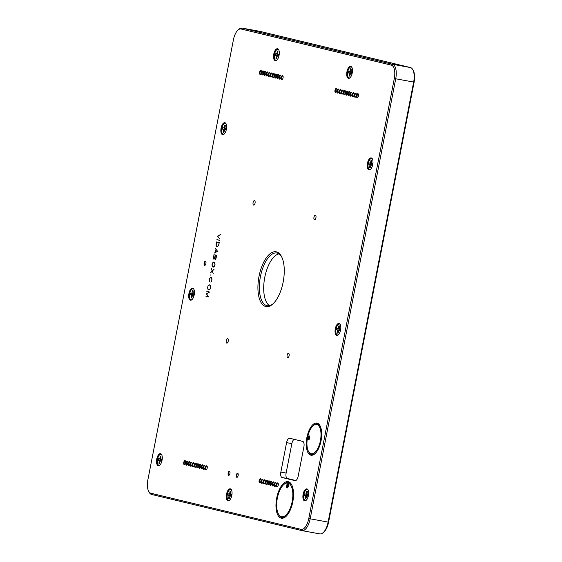 <?xml version="1.0" encoding="UTF-8"?>
<svg xmlns="http://www.w3.org/2000/svg" width="562" height="562" viewBox="0 0 562 562"><rect width="100%" height="100%" fill="white"/><g stroke="black" fill="none" stroke-linecap="round" stroke-linejoin="round"><path stroke-width="0.84" d="M301.091 529.362L150.862 493.232A12.322 5.479 100.4 0 1 148.607 491.167A12.322 5.479 100.4 0 1 147.876 479.85L233.413 39.818A12.322 5.479 100.4 0 1 237.993 30.088A12.322 5.479 100.4 0 1 241.098 29.006L391.328 65.143A12.322 5.479 100.4 0 1 394.306 78.518L308.777 518.55A12.322 5.479 100.4 0 1 301.091 529.362L301.829 530.584A13.397 5.957 -79.6 0 0 301.97 530.619A13.397 5.957 -79.6 0 0 310.182 518.831L395.718 78.806A13.397 5.957 -79.6 0 0 392.473 64.265L242.243 28.128A13.397 5.957 -79.6 0 0 242.103 28.1A13.397 5.957 -79.6 0 0 238.878 29.308L237.993 30.088M226.254 342.37A2.283 1.019 100.4 0 1 226.465 339.87A2.283 1.019 100.4 0 1 227.652 338.626A2.283 1.019 100.4 0 1 228.242 341.057A2.283 1.019 100.4 0 1 226.83 343.122A2.283 1.019 100.4 0 1 226.254 342.37M313.954 218.99A2.283 1.019 100.4 0 1 314.172 216.489A2.283 1.019 100.4 0 1 315.352 215.246A2.283 1.019 100.4 0 1 315.942 217.677A2.283 1.019 100.4 0 1 314.53 219.742A2.283 1.019 100.4 0 1 313.954 218.99M295.057 480.643L282.068 477.524A5.002 2.227 100.4 0 1 280.852 472.094L286.578 442.645A5.002 2.227 100.4 0 1 289.648 438.248A5.002 2.227 100.4 0 1 289.697 438.255L302.686 441.381A5.002 2.227 100.4 0 1 303.894 446.811L298.169 476.26A5.002 2.227 100.4 0 1 295.106 480.658A5.002 2.227 100.4 0 1 295.057 480.643L295.162 480.665M228.65 475.354A2.072 0.92 -79.6 0 0 229.17 475.171A2.072 0.92 -79.6 0 0 229.949 473.485A2.072 0.92 -79.6 0 0 229.816 471.63A2.072 0.92 -79.6 0 0 228.27 472.614A2.072 0.92 -79.6 0 0 228.65 475.354M259.623 482.8A2.072 0.92 -79.6 0 0 260.15 482.625A2.072 0.92 -79.6 0 0 260.93 480.939A2.072 0.92 -79.6 0 0 260.796 479.084A2.072 0.92 -79.6 0 0 259.251 480.06A2.072 0.92 -79.6 0 0 259.623 482.8M263.957 483.847A2.072 0.92 -79.6 0 0 264.477 483.664A2.072 0.92 -79.6 0 0 265.257 481.978A2.072 0.92 -79.6 0 0 265.131 480.124A2.072 0.92 -79.6 0 0 263.585 481.107A2.072 0.92 -79.6 0 0 263.957 483.847M268.292 484.887A2.072 0.92 -79.6 0 0 268.812 484.704A2.072 0.92 -79.6 0 0 269.591 483.018A2.072 0.92 -79.6 0 0 269.458 481.17A2.072 0.92 -79.6 0 0 267.912 482.147A2.072 0.92 -79.6 0 0 268.292 484.887M272.626 485.926A2.072 0.92 -79.6 0 0 273.146 485.751A2.072 0.92 -79.6 0 0 273.926 484.065A2.072 0.92 -79.6 0 0 273.792 482.21A2.072 0.92 -79.6 0 0 272.247 483.187A2.072 0.92 -79.6 0 0 272.626 485.926M276.961 486.973A2.072 0.92 -79.6 0 0 277.48 486.79A2.072 0.92 -79.6 0 0 278.26 485.104A2.072 0.92 -79.6 0 0 278.127 483.25A2.072 0.92 -79.6 0 0 276.581 484.233A2.072 0.92 -79.6 0 0 276.961 486.973M203.746 469.361A2.072 0.92 -79.6 0 0 204.266 469.179A2.072 0.92 -79.6 0 0 205.046 467.493A2.072 0.92 -79.6 0 0 204.912 465.645A2.072 0.92 -79.6 0 0 203.367 466.622A2.072 0.92 -79.6 0 0 203.746 469.361M199.412 468.322A2.072 0.92 -79.6 0 0 199.932 468.139A2.072 0.92 -79.6 0 0 200.711 466.453A2.072 0.92 -79.6 0 0 200.578 464.598A2.072 0.92 -79.6 0 0 199.032 465.582A2.072 0.92 -79.6 0 0 199.412 468.322M195.077 467.282A2.072 0.92 -79.6 0 0 195.597 467.099A2.072 0.92 -79.6 0 0 196.377 465.413A2.072 0.92 -79.6 0 0 196.25 463.559A2.072 0.92 -79.6 0 0 194.698 464.535A2.072 0.92 -79.6 0 0 195.077 467.282M190.743 466.235A2.072 0.92 -79.6 0 0 191.27 466.053A2.072 0.92 -79.6 0 0 192.049 464.367A2.072 0.92 -79.6 0 0 191.916 462.519A2.072 0.92 -79.6 0 0 190.37 463.495A2.072 0.92 -79.6 0 0 190.743 466.235M186.415 465.196A2.072 0.92 -79.6 0 0 186.935 465.013A2.072 0.92 -79.6 0 0 187.715 463.327A2.072 0.92 -79.6 0 0 187.582 461.472A2.072 0.92 -79.6 0 0 186.036 462.456A2.072 0.92 -79.6 0 0 186.415 465.196M281.766 79.635A2.072 0.92 -79.6 0 0 282.286 79.453A2.072 0.92 -79.6 0 0 283.072 77.767A2.072 0.92 -79.6 0 0 282.939 75.912A2.072 0.92 -79.6 0 0 281.393 76.896A2.072 0.92 -79.6 0 0 281.766 79.635M277.438 78.596A2.072 0.92 -79.6 0 0 277.958 78.413A2.072 0.92 -79.6 0 0 278.738 76.727A2.072 0.92 -79.6 0 0 278.604 74.872A2.072 0.92 -79.6 0 0 277.059 75.849A2.072 0.92 -79.6 0 0 277.438 78.596M273.104 77.549A2.072 0.92 -79.6 0 0 273.624 77.366A2.072 0.92 -79.6 0 0 274.404 75.68A2.072 0.92 -79.6 0 0 274.27 73.833A2.072 0.92 -79.6 0 0 272.725 74.809A2.072 0.92 -79.6 0 0 273.104 77.549M268.769 76.509A2.072 0.92 -79.6 0 0 269.289 76.327A2.072 0.92 -79.6 0 0 270.069 74.641A2.072 0.92 -79.6 0 0 269.936 72.786A2.072 0.92 -79.6 0 0 268.39 73.77A2.072 0.92 -79.6 0 0 268.769 76.509M264.435 75.47A2.072 0.92 -79.6 0 0 264.955 75.287A2.072 0.92 -79.6 0 0 265.735 73.601A2.072 0.92 -79.6 0 0 265.608 71.746A2.072 0.92 -79.6 0 0 264.056 72.723A2.072 0.92 -79.6 0 0 264.435 75.47M260.101 74.423A2.072 0.92 -79.6 0 0 260.627 74.24A2.072 0.92 -79.6 0 0 261.407 72.554A2.072 0.92 -79.6 0 0 261.274 70.707A2.072 0.92 -79.6 0 0 259.728 71.683A2.072 0.92 -79.6 0 0 260.101 74.423M337.65 93.074A2.072 0.92 -79.6 0 0 338.169 92.892A2.072 0.92 -79.6 0 0 338.949 91.206A2.072 0.92 -79.6 0 0 338.816 89.358A2.072 0.92 -79.6 0 0 337.27 90.334A2.072 0.92 -79.6 0 0 337.65 93.074M341.984 94.114A2.072 0.92 -79.6 0 0 342.504 93.938A2.072 0.92 -79.6 0 0 343.284 92.252A2.072 0.92 -79.6 0 0 343.15 90.398A2.072 0.92 -79.6 0 0 341.605 91.374A2.072 0.92 -79.6 0 0 341.984 94.114M346.318 95.161A2.072 0.92 -79.6 0 0 346.838 94.978A2.072 0.92 -79.6 0 0 347.618 93.292A2.072 0.92 -79.6 0 0 347.485 91.437A2.072 0.92 -79.6 0 0 345.939 92.421A2.072 0.92 -79.6 0 0 346.318 95.161M350.646 96.2A2.072 0.92 -79.6 0 0 351.166 96.018A2.072 0.92 -79.6 0 0 351.952 94.332A2.072 0.92 -79.6 0 0 351.819 92.484A2.072 0.92 -79.6 0 0 350.274 93.461A2.072 0.92 -79.6 0 0 350.646 96.2M354.98 97.24A2.072 0.92 -79.6 0 0 355.5 97.064A2.072 0.92 -79.6 0 0 356.28 95.378A2.072 0.92 -79.6 0 0 356.153 93.524A2.072 0.92 -79.6 0 0 354.601 94.5A2.072 0.92 -79.6 0 0 354.98 97.24M310.856 455.178A16.34 7.264 -79.6 0 0 314.966 453.745A16.34 7.264 -79.6 0 0 321.12 440.446A16.34 7.264 -79.6 0 0 320.08 425.834A16.34 7.264 -79.6 0 0 307.878 433.562A16.34 7.264 -79.6 0 0 310.856 455.178M209.436 281.78L209.015 280.199L209.5 278.387L210.68 277.396L211.34 277.558L212.043 278.998L211.565 281.464L210.848 282.117L211.769 280.824L211.832 278.436L210.659 277.537L209.296 279.026L209.436 281.78M210.378 274.944L210.132 275.289L210.293 274.923M214.087 259.194L213.391 258.365L213.974 254.67L216.784 255.345L215.738 259.272L215.12 259.44L214.867 257.979L214.087 259.194M217.564 251.326L214.326 253.048L215.379 252.359L215.977 249.289L215.274 248.179L217.564 251.326M217.346 246.655L216.686 246.5L215.984 245.053L216.447 241.948L219.257 242.622L218.527 245.664L217.346 246.655M219.918 239.124L217.592 236.202L220.817 234.361L217.684 236.152L219.918 239.124M219.658 240.395L216.932 239.602L219.658 240.395M213.377 267.083L212.373 266.521L212 264.828L212.492 263.023L213.665 262.033L214.663 262.595L215.042 264.288L214.551 266.093L213.377 267.083M212.239 271.158L210.476 272.886L212.197 271.06L211.312 268.608L212.267 270.982L214.031 269.261L212.31 271.081L213.202 273.539L212.345 271.165M208.952 289.859L207.947 289.297L207.575 287.603L208.059 285.791L209.24 284.801L210.237 285.37L210.617 287.056L210.125 288.868L208.952 289.859M208.699 296.919L205.917 296.251L208.537 296.743L206.38 293.877L209.436 292.121L206.865 291.362L209.654 292.029L206.472 293.828L208.699 296.919M348.433 78.35A6.112 2.719 100.4 0 1 346.951 71.718A6.112 2.719 100.4 0 1 350.765 66.358A6.112 2.719 100.4 0 1 351.742 67.145A6.112 2.719 100.4 0 1 352.269 72.842A6.112 2.719 100.4 0 1 349.761 77.985A6.112 2.719 100.4 0 1 348.433 78.35M336.771 335.388A6.112 2.719 100.4 0 1 335.289 328.763A6.112 2.719 100.4 0 1 339.104 323.403A6.112 2.719 100.4 0 1 340.08 324.19A6.112 2.719 100.4 0 1 340.607 329.887A6.112 2.719 100.4 0 1 338.099 335.029A6.112 2.719 100.4 0 1 336.771 335.388M228.01 500.812A6.112 2.719 100.4 0 1 226.535 494.181A6.112 2.719 100.4 0 1 230.343 488.828A6.112 2.719 100.4 0 1 231.319 489.607A6.112 2.719 100.4 0 1 231.846 495.312A6.112 2.719 100.4 0 1 229.338 500.454A6.112 2.719 100.4 0 1 228.01 500.812M190.406 300.185A6.112 2.719 100.4 0 1 188.93 293.561A6.112 2.719 100.4 0 1 192.738 288.201A6.112 2.719 100.4 0 1 193.714 288.987A6.112 2.719 100.4 0 1 194.241 294.685A6.112 2.719 100.4 0 1 191.733 299.827A6.112 2.719 100.4 0 1 190.406 300.185M222.573 134.69A6.112 2.719 100.4 0 1 221.098 128.066A6.112 2.719 100.4 0 1 224.905 122.706A6.112 2.719 100.4 0 1 225.889 123.492A6.112 2.719 100.4 0 1 226.409 129.19A6.112 2.719 100.4 0 1 223.901 134.332A6.112 2.719 100.4 0 1 222.573 134.69M158.238 465.687A6.112 2.719 100.4 0 1 156.756 459.056A6.112 2.719 100.4 0 1 160.57 453.696A6.112 2.719 100.4 0 1 161.547 454.482A6.112 2.719 100.4 0 1 162.074 460.18A6.112 2.719 100.4 0 1 159.566 465.322A6.112 2.719 100.4 0 1 158.238 465.687M304.604 500.89A6.112 2.719 100.4 0 1 303.122 494.258A6.112 2.719 100.4 0 1 306.929 488.898A6.112 2.719 100.4 0 1 307.913 489.685A6.112 2.719 100.4 0 1 308.44 495.382A6.112 2.719 100.4 0 1 305.925 500.524A6.112 2.719 100.4 0 1 304.604 500.89M368.939 169.893A6.112 2.719 100.4 0 1 367.464 163.268A6.112 2.719 100.4 0 1 371.271 157.908A6.112 2.719 100.4 0 1 372.248 158.695A6.112 2.719 100.4 0 1 372.775 164.392A6.112 2.719 100.4 0 1 370.267 169.534A6.112 2.719 100.4 0 1 368.939 169.893M275.254 60.745A6.112 2.719 100.4 0 1 273.771 54.114A6.112 2.719 100.4 0 1 277.579 48.754A6.112 2.719 100.4 0 1 278.562 49.54A6.112 2.719 100.4 0 1 279.089 55.238A6.112 2.719 100.4 0 1 276.574 60.38A6.112 2.719 100.4 0 1 275.254 60.745M265.777 306.529A27.861 12.392 -79.6 0 0 272.788 304.084A27.861 12.392 -79.6 0 0 283.276 281.414A27.861 12.392 -79.6 0 0 281.499 256.504A27.861 12.392 -79.6 0 0 260.705 269.676A27.861 12.392 -79.6 0 0 265.777 306.529M281.211 518.157A18.574 8.261 -79.6 0 0 285.882 516.527A18.574 8.261 -79.6 0 0 292.879 501.416A18.574 8.261 -79.6 0 0 291.692 484.809A18.574 8.261 -79.6 0 0 277.825 493.591A18.574 8.261 -79.6 0 0 281.211 518.157M357.151 97.767A2.072 0.92 -79.6 0 0 357.671 97.584A2.072 0.92 -79.6 0 0 358.451 95.898A2.072 0.92 -79.6 0 0 358.317 94.044A2.072 0.92 -79.6 0 0 356.772 95.027A2.072 0.92 -79.6 0 0 357.151 97.767M352.817 96.72A2.072 0.92 -79.6 0 0 353.336 96.538A2.072 0.92 -79.6 0 0 354.116 94.852A2.072 0.92 -79.6 0 0 353.983 93.004A2.072 0.92 -79.6 0 0 352.437 93.98A2.072 0.92 -79.6 0 0 352.817 96.72M348.482 95.68A2.072 0.92 -79.6 0 0 349.002 95.498A2.072 0.92 -79.6 0 0 349.782 93.812A2.072 0.92 -79.6 0 0 349.648 91.957A2.072 0.92 -79.6 0 0 348.103 92.941A2.072 0.92 -79.6 0 0 348.482 95.68M344.148 94.641A2.072 0.92 -79.6 0 0 344.668 94.458A2.072 0.92 -79.6 0 0 345.447 92.772A2.072 0.92 -79.6 0 0 345.321 90.918A2.072 0.92 -79.6 0 0 343.768 91.901A2.072 0.92 -79.6 0 0 344.148 94.641M339.813 93.594A2.072 0.92 -79.6 0 0 340.34 93.411A2.072 0.92 -79.6 0 0 341.12 91.725A2.072 0.92 -79.6 0 0 340.986 89.878A2.072 0.92 -79.6 0 0 339.441 90.854A2.072 0.92 -79.6 0 0 339.813 93.594M335.486 92.554A2.072 0.92 -79.6 0 0 336.006 92.372A2.072 0.92 -79.6 0 0 336.786 90.686A2.072 0.92 -79.6 0 0 336.652 88.831A2.072 0.92 -79.6 0 0 335.107 89.815A2.072 0.92 -79.6 0 0 335.486 92.554M262.271 74.943A2.072 0.92 -79.6 0 0 262.791 74.76A2.072 0.92 -79.6 0 0 263.571 73.081A2.072 0.92 -79.6 0 0 263.438 71.226A2.072 0.92 -79.6 0 0 261.892 72.203A2.072 0.92 -79.6 0 0 262.271 74.943M266.606 75.989A2.072 0.92 -79.6 0 0 267.126 75.807A2.072 0.92 -79.6 0 0 267.905 74.121A2.072 0.92 -79.6 0 0 267.772 72.266A2.072 0.92 -79.6 0 0 266.226 73.25A2.072 0.92 -79.6 0 0 266.606 75.989M270.933 77.029A2.072 0.92 -79.6 0 0 271.453 76.846A2.072 0.92 -79.6 0 0 272.24 75.16A2.072 0.92 -79.6 0 0 272.106 73.306A2.072 0.92 -79.6 0 0 270.561 74.289A2.072 0.92 -79.6 0 0 270.933 77.029M275.268 78.069A2.072 0.92 -79.6 0 0 275.787 77.893A2.072 0.92 -79.6 0 0 276.567 76.207A2.072 0.92 -79.6 0 0 276.441 74.353A2.072 0.92 -79.6 0 0 274.888 75.329A2.072 0.92 -79.6 0 0 275.268 78.069M279.602 79.116A2.072 0.92 -79.6 0 0 280.122 78.933A2.072 0.92 -79.6 0 0 280.902 77.247A2.072 0.92 -79.6 0 0 280.768 75.392A2.072 0.92 -79.6 0 0 279.223 76.376A2.072 0.92 -79.6 0 0 279.602 79.116M184.245 464.676A2.072 0.92 -79.6 0 0 184.765 464.493A2.072 0.92 -79.6 0 0 185.544 462.807A2.072 0.92 -79.6 0 0 185.418 460.952A2.072 0.92 -79.6 0 0 183.872 461.936A2.072 0.92 -79.6 0 0 184.245 464.676M188.579 465.715A2.072 0.92 -79.6 0 0 189.099 465.533A2.072 0.92 -79.6 0 0 189.879 463.847A2.072 0.92 -79.6 0 0 189.745 461.992A2.072 0.92 -79.6 0 0 188.2 462.976A2.072 0.92 -79.6 0 0 188.579 465.715M192.914 466.755A2.072 0.92 -79.6 0 0 193.433 466.572A2.072 0.92 -79.6 0 0 194.213 464.893A2.072 0.92 -79.6 0 0 194.08 463.039A2.072 0.92 -79.6 0 0 192.534 464.015A2.072 0.92 -79.6 0 0 192.914 466.755M197.248 467.802A2.072 0.92 -79.6 0 0 197.768 467.619A2.072 0.92 -79.6 0 0 198.548 465.933A2.072 0.92 -79.6 0 0 198.414 464.079A2.072 0.92 -79.6 0 0 196.869 465.062A2.072 0.92 -79.6 0 0 197.248 467.802M201.575 468.841A2.072 0.92 -79.6 0 0 202.102 468.659A2.072 0.92 -79.6 0 0 202.882 466.973A2.072 0.92 -79.6 0 0 202.749 465.118A2.072 0.92 -79.6 0 0 201.203 466.102A2.072 0.92 -79.6 0 0 201.575 468.841M205.91 469.881A2.072 0.92 -79.6 0 0 206.43 469.706A2.072 0.92 -79.6 0 0 207.209 468.02A2.072 0.92 -79.6 0 0 207.083 466.165A2.072 0.92 -79.6 0 0 205.53 467.141A2.072 0.92 -79.6 0 0 205.91 469.881M274.79 486.453A2.072 0.92 -79.6 0 0 275.31 486.271A2.072 0.92 -79.6 0 0 276.09 484.584A2.072 0.92 -79.6 0 0 275.963 482.73A2.072 0.92 -79.6 0 0 274.411 483.713A2.072 0.92 -79.6 0 0 274.79 486.453M270.455 485.406A2.072 0.92 -79.6 0 0 270.982 485.224A2.072 0.92 -79.6 0 0 271.762 483.538A2.072 0.92 -79.6 0 0 271.629 481.69A2.072 0.92 -79.6 0 0 270.083 482.667A2.072 0.92 -79.6 0 0 270.455 485.406M266.128 484.367A2.072 0.92 -79.6 0 0 266.648 484.184A2.072 0.92 -79.6 0 0 267.428 482.498A2.072 0.92 -79.6 0 0 267.294 480.643A2.072 0.92 -79.6 0 0 265.749 481.627A2.072 0.92 -79.6 0 0 266.128 484.367M261.794 483.327A2.072 0.92 -79.6 0 0 262.313 483.144A2.072 0.92 -79.6 0 0 263.093 481.458A2.072 0.92 -79.6 0 0 262.96 479.604A2.072 0.92 -79.6 0 0 261.414 480.58A2.072 0.92 -79.6 0 0 261.794 483.327M236.862 477.328A2.072 0.92 -79.6 0 0 237.389 477.145A2.072 0.92 -79.6 0 0 238.169 475.459A2.072 0.92 -79.6 0 0 238.035 473.611A2.072 0.92 -79.6 0 0 236.49 474.588A2.072 0.92 -79.6 0 0 236.862 477.328M204.617 265.362A2.072 0.92 -79.6 0 0 205.144 265.18A2.072 0.92 -79.6 0 0 205.924 263.494A2.072 0.92 -79.6 0 0 205.79 261.646A2.072 0.92 -79.6 0 0 204.245 262.623A2.072 0.92 -79.6 0 0 204.617 265.362M253.083 204.35A2.283 1.019 100.4 0 1 253.293 201.842A2.283 1.019 100.4 0 1 254.481 200.606A2.283 1.019 100.4 0 1 255.071 203.037A2.283 1.019 100.4 0 1 253.659 205.102A2.283 1.019 100.4 0 1 253.083 204.35M287.126 357.018A2.283 1.019 100.4 0 1 287.337 354.51A2.283 1.019 100.4 0 1 288.524 353.266A2.283 1.019 100.4 0 1 289.114 355.704A2.283 1.019 100.4 0 1 287.702 357.769A2.283 1.019 100.4 0 1 287.126 357.018M148.607 491.167L149.155 492.214A13.397 5.957 -79.6 0 0 151.6 494.455L301.829 530.584M323.122 532.692L324.007 531.912A12.322 5.479 -79.6 0 0 328.587 522.182L414.124 82.15A12.322 5.479 -79.6 0 0 413.393 70.833L412.845 69.786A13.397 5.957 100.4 0 1 413.646 82.087L328.11 522.119A13.397 5.957 100.4 0 1 323.122 532.692A13.397 5.957 100.4 0 1 319.897 533.9A13.397 5.957 100.4 0 1 319.757 533.872M259.883 31.36A13.397 5.957 100.4 0 1 260.03 31.381A13.397 5.957 100.4 0 1 260.171 31.416L410.401 67.545A13.397 5.957 100.4 0 1 412.845 69.786M372.353 163.746L371.735 163.5L372.367 163.647A3.716 1.651 -79.6 0 1 372.079 165.109L370.927 165.27L370.274 167.652A3.716 1.651 -79.6 0 1 369.634 167.497L369.922 165.024L368.932 164.35L371.454 164.483L369.557 164.504M371.391 161.919L370.744 161.772L371.018 160.353A3.716 1.651 -79.6 0 1 371.665 160.507L371.735 163.5M372.128 164.947L371.454 164.961M371.243 165.08L369.922 165.024M371.777 164.954L371.454 164.483M370.576 166.176L369.908 166.071M370.337 167.321L369.634 167.497M371.889 163.563L371.334 163.668A2.761 1.229 -79.6 0 0 371.187 164.42M371.018 160.353L371.615 160.767M371.461 163.106L370.365 162.734L370.744 161.772M371.601 163.732L369.838 163.043L370.365 162.734M371.334 163.668L369.838 163.043M369.213 162.896A3.716 1.651 -79.6 0 0 368.932 164.35M370.534 169.303A5.571 2.48 100.4 0 1 369.585 169.471A5.571 2.48 100.4 0 1 368.236 163.423A5.571 2.48 100.4 0 1 371.714 158.533A5.571 2.48 100.4 0 1 372.423 158.997M351.847 72.196L351.229 71.95L351.861 72.105A3.716 1.651 -79.6 0 1 351.573 73.559L350.421 73.72L349.768 76.102A3.716 1.651 -79.6 0 1 349.128 75.947L349.416 73.474L348.426 72.8L350.948 72.934L349.051 72.955M350.885 70.369L350.238 70.222L350.512 68.803A3.716 1.651 -79.6 0 1 351.159 68.957L351.229 71.95M351.622 73.397L350.948 73.411M350.737 73.538L349.416 73.474M351.271 73.404L350.948 72.934M350.063 74.627L349.402 74.528M349.831 75.779L349.128 75.947M351.383 72.013L350.828 72.119A2.761 1.229 -79.6 0 0 350.681 72.87M350.512 68.803L351.11 69.217M350.955 71.557L349.859 71.184L350.238 70.222M351.095 72.182L349.332 71.493L349.859 71.184M350.828 72.119L349.332 71.493M348.707 71.346A3.716 1.651 -79.6 0 0 348.426 72.8M350.028 77.76A5.571 2.48 100.4 0 1 349.079 77.921A5.571 2.48 100.4 0 1 347.73 71.873A5.571 2.48 100.4 0 1 351.201 66.983A5.571 2.48 100.4 0 1 351.917 67.454M278.668 54.598L278.05 54.352L278.675 54.5A3.716 1.651 -79.6 0 1 278.394 55.961L277.242 56.116L276.588 58.504A3.716 1.651 -79.6 0 1 275.942 58.343L276.23 55.877L275.24 55.202L277.769 55.336L275.872 55.35M277.698 52.765L277.059 52.624L277.333 51.198A3.716 1.651 -79.6 0 1 277.972 51.353L277.684 53.826L278.05 54.352M278.436 55.8L277.769 55.807M277.551 55.933L276.23 55.877M278.092 55.8L277.769 55.336M276.883 57.022L276.216 56.924M276.652 58.174L275.942 58.343M278.204 54.409L277.649 54.521A2.761 1.229 -79.6 0 0 277.502 55.273M277.333 51.198L277.923 51.62M277.776 53.952L276.68 53.587L277.059 52.624M277.916 54.584L276.153 53.896L276.68 53.587M277.649 54.521L276.153 53.896M275.528 53.741A3.716 1.651 -79.6 0 0 275.24 55.202M276.848 60.155A5.571 2.48 100.4 0 1 275.893 60.317A5.571 2.48 100.4 0 1 274.544 54.268A5.571 2.48 100.4 0 1 278.021 49.379A5.571 2.48 100.4 0 1 278.731 49.849M225.987 128.543L225.376 128.298L226.001 128.445A3.716 1.651 -79.6 0 1 225.72 129.906L224.568 130.068L223.908 132.449A3.716 1.651 -79.6 0 1 223.269 132.295L223.557 129.822L222.566 129.148L225.088 129.281L223.191 129.302M225.025 126.717L224.378 126.569L224.66 125.15A3.716 1.651 -79.6 0 1 225.299 125.305L225.011 127.771L225.376 128.298M225.762 129.745L225.088 129.759M224.877 129.878L223.557 129.822M225.418 129.752L225.088 129.281M224.21 130.974L223.543 130.869M223.971 132.119L223.269 132.295M225.531 128.361L224.969 128.466A2.761 1.229 -79.6 0 0 224.821 129.218M224.66 125.15L225.25 125.565M225.102 127.904L223.999 127.532L224.378 126.569M225.236 128.529L223.479 127.841L223.999 127.532M224.969 128.466L223.479 127.841M222.847 127.686A3.716 1.651 -79.6 0 0 222.566 129.148M224.168 134.1A5.571 2.48 100.4 0 1 223.219 134.269A5.571 2.48 100.4 0 1 221.871 128.22A5.571 2.48 100.4 0 1 225.348 123.331A5.571 2.48 100.4 0 1 226.057 123.795M193.82 294.038L193.202 293.793L193.834 293.94A3.716 1.651 -79.6 0 1 193.546 295.401L192.401 295.563L191.74 297.944A3.716 1.651 -79.6 0 1 191.101 297.79L191.389 295.317L190.399 294.643L192.921 294.776L191.024 294.797M192.857 292.212L192.211 292.064L192.485 290.645A3.716 1.651 -79.6 0 1 193.131 290.8L193.202 293.793M193.595 295.24L192.921 295.254M192.71 295.373L191.389 295.317M193.244 295.247L192.921 294.776M192.042 296.469L191.375 296.364M191.804 297.614L191.101 297.79M193.363 293.856L192.801 293.961A2.761 1.229 -79.6 0 0 192.654 294.713M192.485 290.645L193.082 291.06M192.928 293.399L191.832 293.027L192.211 292.064M193.068 294.024L191.305 293.336L191.832 293.027M192.801 293.961L191.305 293.336M190.68 293.188A3.716 1.651 -79.6 0 0 190.399 294.643M192 299.595A5.571 2.48 100.4 0 1 191.052 299.764A5.571 2.48 100.4 0 1 189.703 293.715A5.571 2.48 100.4 0 1 193.18 288.826A5.571 2.48 100.4 0 1 193.89 289.29M231.425 494.665L230.813 494.419L231.439 494.567A3.716 1.651 -79.6 0 1 231.158 496.028L230.006 496.183L229.345 498.571A3.716 1.651 -79.6 0 1 228.706 498.417L228.994 495.944L228.003 495.27L230.525 495.403L228.629 495.417M230.462 492.839L229.816 492.691L230.09 491.265A3.716 1.651 -79.6 0 1 230.736 491.427L230.448 493.893L230.813 494.419M231.2 495.867L230.525 495.874M230.315 496L228.994 495.944M230.849 495.874L230.525 495.403M229.647 497.089L228.98 496.991M229.408 498.241L228.706 498.417M230.968 494.476L230.406 494.588A2.761 1.229 -79.6 0 0 230.258 495.34M230.09 491.265L230.687 491.687M230.539 494.019L229.437 493.654L229.816 492.691M230.673 494.651L228.917 493.963L229.437 493.654M230.406 494.588L228.917 493.963M228.284 493.808A3.716 1.651 -79.6 0 0 228.003 495.27M229.605 500.222A5.571 2.48 100.4 0 1 228.657 500.391A5.571 2.48 100.4 0 1 227.308 494.335A5.571 2.48 100.4 0 1 230.785 489.453A5.571 2.48 100.4 0 1 231.495 489.916M340.186 329.241L339.567 328.995L340.193 329.142A3.716 1.651 -79.6 0 1 339.912 330.604L338.76 330.765L338.106 333.147A3.716 1.651 -79.6 0 1 337.46 332.992L337.748 330.519L336.764 329.845L339.286 329.978L337.39 329.999M339.223 327.414L338.577 327.267L338.851 325.848A3.716 1.651 -79.6 0 1 339.497 326.002L339.567 328.995M339.961 330.442L339.286 330.456M339.076 330.575L337.748 330.519M339.61 330.449L339.286 329.978M338.401 331.671L337.741 331.566M338.169 332.816L337.46 332.992M339.722 329.058L339.167 329.163A2.761 1.229 -79.6 0 0 339.019 329.915M338.851 325.848L339.441 326.262M339.293 328.601L338.198 328.229L338.577 327.267M339.434 329.227L337.671 328.538L338.198 328.229M339.167 329.163L337.671 328.538M337.045 328.391A3.716 1.651 -79.6 0 0 336.764 329.845M338.366 334.804A5.571 2.48 100.4 0 1 337.418 334.966A5.571 2.48 100.4 0 1 336.069 328.918A5.571 2.48 100.4 0 1 339.539 324.028A5.571 2.48 100.4 0 1 340.256 324.492M161.652 459.533L161.034 459.287L161.666 459.435A3.716 1.651 -79.6 0 1 161.378 460.896L160.226 461.058L159.573 463.439A3.716 1.651 -79.6 0 1 158.927 463.285L159.215 460.812L158.231 460.137L160.753 460.271L158.856 460.292M160.69 457.707L160.044 457.559L160.318 456.14A3.716 1.651 -79.6 0 1 160.964 456.295L161.034 459.287M161.427 460.735L160.753 460.749M160.542 460.868L159.215 460.812M161.076 460.742L160.753 460.271M159.868 461.964L159.208 461.859M159.636 463.109L158.927 463.285M161.189 459.351L160.634 459.456A2.761 1.229 -79.6 0 0 160.486 460.208M160.318 456.14L160.908 456.555M160.76 458.894L159.664 458.522L160.044 457.559M160.901 459.519L159.137 458.831L159.664 458.522M160.634 459.456L159.137 458.831M158.512 458.683A3.716 1.651 -79.6 0 0 158.231 460.137M159.833 465.097A5.571 2.48 100.4 0 1 158.884 465.259A5.571 2.48 100.4 0 1 157.536 459.21A5.571 2.48 100.4 0 1 161.006 454.321A5.571 2.48 100.4 0 1 161.723 454.784M308.018 494.736L307.4 494.49L308.025 494.637A3.716 1.651 -79.6 0 1 307.744 496.098L306.592 496.26L305.939 498.642A3.716 1.651 -79.6 0 1 305.292 498.487L305.58 496.014L304.59 495.34L307.119 495.473L305.222 495.494M307.049 492.909L306.409 492.762L306.683 491.343A3.716 1.651 -79.6 0 1 307.323 491.497L307.035 493.97L307.4 494.49M307.786 495.937L307.119 495.951M306.901 496.07L305.58 496.014M307.442 495.944L307.119 495.473M306.234 497.166L305.566 497.061M306.002 498.311L305.292 498.487M307.555 494.553L307 494.658A2.761 1.229 -79.6 0 0 306.852 495.41M306.683 491.343L307.274 491.757M307.126 494.096L306.03 493.724L306.409 492.762M307.266 494.722L305.503 494.033L306.03 493.724M307 494.658L305.503 494.033M304.878 493.886A3.716 1.651 -79.6 0 0 304.59 495.34M306.199 500.299A5.571 2.48 100.4 0 1 305.243 500.461A5.571 2.48 100.4 0 1 303.894 494.412A5.571 2.48 100.4 0 1 307.372 489.523A5.571 2.48 100.4 0 1 308.081 489.987M287.814 487.528A1.714 0.766 100.4 0 1 287.674 485.94A1.714 0.766 100.4 0 1 288.362 484.507M309.086 439.505A1.714 0.766 100.4 0 1 308.952 437.917A1.714 0.766 100.4 0 1 309.641 436.484M286.177 516.253A17.865 7.938 100.4 0 1 281.976 517.574A17.865 7.938 100.4 0 1 278.401 513.928M283.768 484.584A17.865 7.938 100.4 0 1 291.868 485.168M278.366 513.858A17.113 7.608 100.4 0 1 277.27 498.557A17.113 7.608 100.4 0 1 283.712 484.641A17.113 7.608 100.4 0 1 292.767 497.131A17.113 7.608 100.4 0 1 281.492 516.724A17.113 7.608 100.4 0 1 278.366 513.858L278.724 514.56A17.822 7.924 -79.6 0 0 281.983 517.539A17.822 7.924 -79.6 0 0 286.423 516.014M292.015 485.477A17.822 7.924 -79.6 0 0 284.302 484.114L283.712 484.641M315.261 453.471A15.631 6.948 100.4 0 1 311.622 454.595A15.631 6.948 100.4 0 1 308.475 451.363M313.16 425.764A15.631 6.948 100.4 0 1 320.256 426.2M308.419 451.251A14.879 6.618 100.4 0 1 307.463 437.946A14.879 6.618 100.4 0 1 313.069 425.841A14.879 6.618 100.4 0 1 320.937 436.709A14.879 6.618 100.4 0 1 311.137 453.745A14.879 6.618 100.4 0 1 308.419 451.251L308.777 451.953A15.595 6.934 -79.6 0 0 311.629 454.56A15.595 6.934 -79.6 0 0 315.479 453.253M320.382 426.474A15.595 6.934 -79.6 0 0 313.659 425.322L313.069 425.841M269.458 305.658A26.793 11.914 100.4 0 1 264.646 278.007A26.793 11.914 100.4 0 1 278.942 253.855M273.23 303.677A26.793 11.914 100.4 0 1 267.21 305.714A26.793 11.914 100.4 0 1 266.929 305.651A26.793 11.914 100.4 0 1 260.382 276.89A26.793 11.914 100.4 0 1 276.862 253.005A26.793 11.914 100.4 0 1 281.766 257.045M287.625 486.327A17.865 7.938 100.4 0 1 288.461 485.392M215.415 259.37L216.693 255.464L215.45 255.162L214.902 258.661L215.541 259.412M214.101 259.054L215.387 255.148L214.003 254.818L213.455 258.309L214.227 259.096M217.459 251.256L216.026 249.352L215.45 252.324L217.571 251.277M217.368 246.521L218.485 245.58L219.173 242.735L216.475 242.089L216.194 245.629L217.536 246.57L216.721 246.367M213.391 266.95L214.515 265.995L214.979 264.309L214.291 262.328L212.893 262.609L212.064 264.807L212.415 266.409L213.567 266.999M208.966 289.725L210.09 288.77L210.553 287.077L209.865 285.096L208.776 285.138L207.856 286.43L207.792 288.826L209.141 289.767L208.319 289.563M208.537 296.743L206.416 296.3L208.713 296.848M209.647 292.05L207.343 291.545L209.64 292.092M205.945 296.118L206.43 296.258M205.917 296.251L206.416 296.3M206.844 291.495L207.343 291.545M206.865 291.362L207.35 291.502M209.977 285.053L209.219 284.941M208.284 289.697L208.769 289.739M209.24 284.801L209.703 284.934M212.745 266.795L213.546 267.006M214.403 262.278L213.644 262.173M212.717 266.929L213.195 266.971M213.665 262.033L214.129 262.166M219.679 240.283L217.41 239.735L219.672 240.325M216.932 239.602L217.41 239.735M216.904 239.735L217.403 239.777M219.25 242.636L216.932 242.082L219.243 242.679M216.686 246.5L217.171 246.542M216.447 241.948L216.932 242.082M216.475 242.089L216.939 242.124M216.777 255.366L214.452 254.853M214.136 259.082L213.679 259.096M216.77 255.408L215.45 255.162M213.722 258.97L214.213 259.103M215.387 255.148L214.003 254.818M213.974 254.67L214.459 254.804M215.169 259.314L215.527 259.419M210.659 277.537L211.41 277.649M210.68 277.396L211.143 277.53M357.818 97.423A1.714 0.766 100.4 0 1 357.551 97.479A1.714 0.766 100.4 0 1 357.109 95.631A1.714 0.766 100.4 0 1 358.17 94.1A1.714 0.766 100.4 0 1 358.401 94.247M355.655 96.903A1.714 0.766 100.4 0 1 355.381 96.952A1.714 0.766 100.4 0 1 355.367 96.952A1.714 0.766 100.4 0 1 354.945 95.111A1.714 0.766 100.4 0 1 355.999 93.58A1.714 0.766 100.4 0 1 356.238 93.728M353.491 96.383A1.714 0.766 100.4 0 1 353.217 96.432A1.714 0.766 100.4 0 1 353.196 96.432A1.714 0.766 100.4 0 1 352.781 94.592A1.714 0.766 100.4 0 1 353.835 93.06A1.714 0.766 100.4 0 1 354.067 93.208M351.32 95.856A1.714 0.766 100.4 0 1 351.046 95.912A1.714 0.766 100.4 0 1 351.032 95.905A1.714 0.766 100.4 0 1 350.611 94.065A1.714 0.766 100.4 0 1 351.664 92.54A1.714 0.766 100.4 0 1 351.903 92.688M349.157 95.336A1.714 0.766 100.4 0 1 348.883 95.392A1.714 0.766 100.4 0 1 348.862 95.385A1.714 0.766 100.4 0 1 348.447 93.545A1.714 0.766 100.4 0 1 349.501 92.02A1.714 0.766 100.4 0 1 349.733 92.161M346.986 94.816A1.714 0.766 100.4 0 1 346.719 94.873A1.714 0.766 100.4 0 1 346.698 94.866A1.714 0.766 100.4 0 1 346.276 93.025A1.714 0.766 100.4 0 1 347.337 91.494A1.714 0.766 100.4 0 1 347.569 91.641M344.822 94.297A1.714 0.766 100.4 0 1 344.548 94.346A1.714 0.766 100.4 0 1 344.113 92.505A1.714 0.766 100.4 0 1 345.166 90.974A1.714 0.766 100.4 0 1 345.405 91.121M342.658 93.777A1.714 0.766 100.4 0 1 342.384 93.826A1.714 0.766 100.4 0 1 342.363 93.826A1.714 0.766 100.4 0 1 341.949 91.985A1.714 0.766 100.4 0 1 343.003 90.454A1.714 0.766 100.4 0 1 343.234 90.601M340.488 93.257A1.714 0.766 100.4 0 1 340.214 93.306A1.714 0.766 100.4 0 1 340.2 93.306A1.714 0.766 100.4 0 1 339.778 91.465A1.714 0.766 100.4 0 1 340.832 89.934A1.714 0.766 100.4 0 1 341.071 90.082M338.324 92.73A1.714 0.766 100.4 0 1 338.05 92.786A1.714 0.766 100.4 0 1 338.029 92.779A1.714 0.766 100.4 0 1 337.614 90.939A1.714 0.766 100.4 0 1 338.668 89.414A1.714 0.766 100.4 0 1 338.9 89.562M336.153 92.21A1.714 0.766 100.4 0 1 335.886 92.266A1.714 0.766 100.4 0 1 335.865 92.259A1.714 0.766 100.4 0 1 335.444 90.419A1.714 0.766 100.4 0 1 336.505 88.894A1.714 0.766 100.4 0 1 336.736 89.035M260.775 74.079A1.714 0.766 100.4 0 1 260.501 74.135A1.714 0.766 100.4 0 1 260.487 74.128A1.714 0.766 100.4 0 1 260.065 72.287A1.714 0.766 100.4 0 1 261.119 70.763A1.714 0.766 100.4 0 1 261.358 70.91M262.946 74.606A1.714 0.766 100.4 0 1 262.672 74.655A1.714 0.766 100.4 0 1 262.236 72.814A1.714 0.766 100.4 0 1 263.29 71.283A1.714 0.766 100.4 0 1 263.522 71.43M265.109 75.125A1.714 0.766 100.4 0 1 264.835 75.175A1.714 0.766 100.4 0 1 264.821 75.175A1.714 0.766 100.4 0 1 264.4 73.334A1.714 0.766 100.4 0 1 265.454 71.803A1.714 0.766 100.4 0 1 265.693 71.95M267.273 75.645A1.714 0.766 100.4 0 1 267.006 75.701A1.714 0.766 100.4 0 1 266.985 75.694A1.714 0.766 100.4 0 1 266.564 73.854A1.714 0.766 100.4 0 1 267.624 72.322A1.714 0.766 100.4 0 1 267.856 72.47M269.444 76.165A1.714 0.766 100.4 0 1 269.17 76.221A1.714 0.766 100.4 0 1 268.734 74.374A1.714 0.766 100.4 0 1 269.788 72.849A1.714 0.766 100.4 0 1 270.02 72.99M271.608 76.685A1.714 0.766 100.4 0 1 271.334 76.741A1.714 0.766 100.4 0 1 271.32 76.734A1.714 0.766 100.4 0 1 270.898 74.894A1.714 0.766 100.4 0 1 271.952 73.369A1.714 0.766 100.4 0 1 272.191 73.51M273.778 77.212A1.714 0.766 100.4 0 1 273.504 77.261A1.714 0.766 100.4 0 1 273.483 77.261A1.714 0.766 100.4 0 1 273.069 75.413A1.714 0.766 100.4 0 1 274.123 73.889A1.714 0.766 100.4 0 1 274.354 74.036M275.942 77.732A1.714 0.766 100.4 0 1 275.668 77.781A1.714 0.766 100.4 0 1 275.232 75.94A1.714 0.766 100.4 0 1 276.286 74.409A1.714 0.766 100.4 0 1 276.525 74.556M278.106 78.251A1.714 0.766 100.4 0 1 277.839 78.301A1.714 0.766 100.4 0 1 277.818 78.301A1.714 0.766 100.4 0 1 277.396 76.46A1.714 0.766 100.4 0 1 278.457 74.929A1.714 0.766 100.4 0 1 278.689 75.076M280.276 78.771A1.714 0.766 100.4 0 1 280.002 78.828A1.714 0.766 100.4 0 1 279.981 78.821A1.714 0.766 100.4 0 1 279.567 76.98A1.714 0.766 100.4 0 1 280.621 75.449A1.714 0.766 100.4 0 1 280.852 75.596M282.44 79.291A1.714 0.766 100.4 0 1 282.166 79.347A1.714 0.766 100.4 0 1 281.731 77.5A1.714 0.766 100.4 0 1 282.784 75.975A1.714 0.766 100.4 0 1 283.023 76.116M184.919 464.331A1.714 0.766 100.4 0 1 184.645 464.388A1.714 0.766 100.4 0 1 184.631 464.381A1.714 0.766 100.4 0 1 184.21 462.54A1.714 0.766 100.4 0 1 185.263 461.009A1.714 0.766 100.4 0 1 185.502 461.156M187.083 464.851A1.714 0.766 100.4 0 1 186.816 464.907A1.714 0.766 100.4 0 1 186.795 464.9A1.714 0.766 100.4 0 1 186.373 463.06A1.714 0.766 100.4 0 1 187.434 461.535A1.714 0.766 100.4 0 1 187.666 461.676M189.253 465.371A1.714 0.766 100.4 0 1 188.98 465.427A1.714 0.766 100.4 0 1 188.965 465.42A1.714 0.766 100.4 0 1 188.544 463.58A1.714 0.766 100.4 0 1 189.598 462.055A1.714 0.766 100.4 0 1 189.837 462.196M191.417 465.898A1.714 0.766 100.4 0 1 191.15 465.947A1.714 0.766 100.4 0 1 191.129 465.94A1.714 0.766 100.4 0 1 190.708 464.1A1.714 0.766 100.4 0 1 191.761 462.575A1.714 0.766 100.4 0 1 192 462.723M193.588 466.418A1.714 0.766 100.4 0 1 193.314 466.467A1.714 0.766 100.4 0 1 193.293 466.467A1.714 0.766 100.4 0 1 192.878 464.626A1.714 0.766 100.4 0 1 193.932 463.095A1.714 0.766 100.4 0 1 194.164 463.243M195.752 466.938A1.714 0.766 100.4 0 1 195.478 466.987A1.714 0.766 100.4 0 1 195.042 465.146A1.714 0.766 100.4 0 1 196.096 463.615A1.714 0.766 100.4 0 1 196.335 463.762M197.915 467.458A1.714 0.766 100.4 0 1 197.648 467.514A1.714 0.766 100.4 0 1 197.627 467.507A1.714 0.766 100.4 0 1 197.206 465.666A1.714 0.766 100.4 0 1 198.267 464.135A1.714 0.766 100.4 0 1 198.498 464.282M200.086 467.977A1.714 0.766 100.4 0 1 199.812 468.034A1.714 0.766 100.4 0 1 199.791 468.027A1.714 0.766 100.4 0 1 199.377 466.186A1.714 0.766 100.4 0 1 200.43 464.662A1.714 0.766 100.4 0 1 200.669 464.802M202.25 468.497A1.714 0.766 100.4 0 1 201.976 468.553A1.714 0.766 100.4 0 1 201.962 468.546A1.714 0.766 100.4 0 1 201.54 466.706A1.714 0.766 100.4 0 1 202.594 465.181A1.714 0.766 100.4 0 1 202.833 465.322M204.42 469.024A1.714 0.766 100.4 0 1 204.147 469.073A1.714 0.766 100.4 0 1 204.125 469.073A1.714 0.766 100.4 0 1 203.711 467.233A1.714 0.766 100.4 0 1 204.765 465.701A1.714 0.766 100.4 0 1 204.997 465.849M206.584 469.544A1.714 0.766 100.4 0 1 206.31 469.593A1.714 0.766 100.4 0 1 206.296 469.593A1.714 0.766 100.4 0 1 205.875 467.753A1.714 0.766 100.4 0 1 206.928 466.221A1.714 0.766 100.4 0 1 207.167 466.369M287.758 487.598A1.714 0.766 100.4 0 1 287.484 487.647A1.714 0.766 100.4 0 1 287.47 487.647A1.714 0.766 100.4 0 1 287.049 485.807A1.714 0.766 100.4 0 1 288.102 484.275A1.714 0.766 100.4 0 1 288.123 484.282A1.714 0.766 100.4 0 1 288.341 484.423M287.084 487.942A2.072 0.92 -79.6 0 0 287.603 487.76A2.072 0.92 -79.6 0 0 288.383 486.074A2.072 0.92 -79.6 0 0 288.257 484.219A2.072 0.92 -79.6 0 0 286.704 485.196A2.072 0.92 -79.6 0 0 287.084 487.942M277.628 486.629A1.714 0.766 100.4 0 1 277.361 486.685A1.714 0.766 100.4 0 1 276.918 484.837A1.714 0.766 100.4 0 1 277.979 483.306A1.714 0.766 100.4 0 1 278.211 483.453M275.464 486.109A1.714 0.766 100.4 0 1 275.19 486.158A1.714 0.766 100.4 0 1 275.176 486.158A1.714 0.766 100.4 0 1 274.755 484.318A1.714 0.766 100.4 0 1 275.809 482.786A1.714 0.766 100.4 0 1 276.047 482.934M273.301 485.589A1.714 0.766 100.4 0 1 273.027 485.638A1.714 0.766 100.4 0 1 273.006 485.638A1.714 0.766 100.4 0 1 272.591 483.798A1.714 0.766 100.4 0 1 273.645 482.266A1.714 0.766 100.4 0 1 273.877 482.414M271.13 485.069A1.714 0.766 100.4 0 1 270.863 485.118A1.714 0.766 100.4 0 1 270.42 483.278A1.714 0.766 100.4 0 1 271.474 481.746A1.714 0.766 100.4 0 1 271.713 481.894M268.966 484.542A1.714 0.766 100.4 0 1 268.692 484.599A1.714 0.766 100.4 0 1 268.678 484.592A1.714 0.766 100.4 0 1 268.257 482.751A1.714 0.766 100.4 0 1 269.31 481.227A1.714 0.766 100.4 0 1 269.549 481.374M266.795 484.023A1.714 0.766 100.4 0 1 266.529 484.079A1.714 0.766 100.4 0 1 266.507 484.072A1.714 0.766 100.4 0 1 266.086 482.231A1.714 0.766 100.4 0 1 267.147 480.707A1.714 0.766 100.4 0 1 267.379 480.847M264.632 483.503A1.714 0.766 100.4 0 1 264.358 483.559A1.714 0.766 100.4 0 1 263.922 481.711A1.714 0.766 100.4 0 1 264.976 480.18A1.714 0.766 100.4 0 1 265.215 480.327M262.468 482.983A1.714 0.766 100.4 0 1 262.194 483.032A1.714 0.766 100.4 0 1 262.173 483.032A1.714 0.766 100.4 0 1 261.759 481.191A1.714 0.766 100.4 0 1 262.812 479.66A1.714 0.766 100.4 0 1 263.044 479.808M260.297 482.463A1.714 0.766 100.4 0 1 260.03 482.512A1.714 0.766 100.4 0 1 260.009 482.512A1.714 0.766 100.4 0 1 259.588 480.672A1.714 0.766 100.4 0 1 260.642 479.14A1.714 0.766 100.4 0 1 260.88 479.288M237.536 476.983A1.714 0.766 100.4 0 1 237.269 477.04A1.714 0.766 100.4 0 1 237.248 477.033A1.714 0.766 100.4 0 1 236.827 475.192A1.714 0.766 100.4 0 1 237.881 473.668A1.714 0.766 100.4 0 1 237.902 473.668A1.714 0.766 100.4 0 1 238.119 473.815M229.317 475.009A1.714 0.766 100.4 0 1 229.05 475.066A1.714 0.766 100.4 0 1 229.029 475.059A1.714 0.766 100.4 0 1 228.608 473.218A1.714 0.766 100.4 0 1 229.668 471.687A1.714 0.766 100.4 0 1 229.9 471.834M205.292 265.018A1.714 0.766 100.4 0 1 205.025 265.074A1.714 0.766 100.4 0 1 205.004 265.067A1.714 0.766 100.4 0 1 204.582 263.227A1.714 0.766 100.4 0 1 205.643 261.702A1.714 0.766 100.4 0 1 205.875 261.85M309.03 439.575A1.714 0.766 100.4 0 1 308.763 439.632A1.714 0.766 100.4 0 1 308.32 437.784A1.714 0.766 100.4 0 1 309.381 436.252A1.714 0.766 100.4 0 1 309.613 436.4M308.362 439.92A2.072 0.92 -79.6 0 0 308.882 439.737A2.072 0.92 -79.6 0 0 309.662 438.051A2.072 0.92 -79.6 0 0 309.529 436.196A2.072 0.92 -79.6 0 0 307.983 437.18A2.072 0.92 -79.6 0 0 308.362 439.92M295.844 480.531L287.344 478.487A5.002 2.227 100.4 0 1 286.128 473.056L291.854 443.608A5.002 2.227 100.4 0 1 294.186 439.336M328.587 522.182L308.777 518.55M394.306 78.518L414.124 82.15M410.401 67.545L392.473 64.265L391.328 65.143M241.098 29.006L242.243 28.128L260.171 31.416M150.862 493.232L151.6 494.455M286.578 442.645L291.854 443.608M280.852 472.094L286.128 473.056M282.068 477.524L287.344 478.487M319.897 533.9L301.97 530.619M260.03 31.381L242.103 28.1"/></g></svg>
